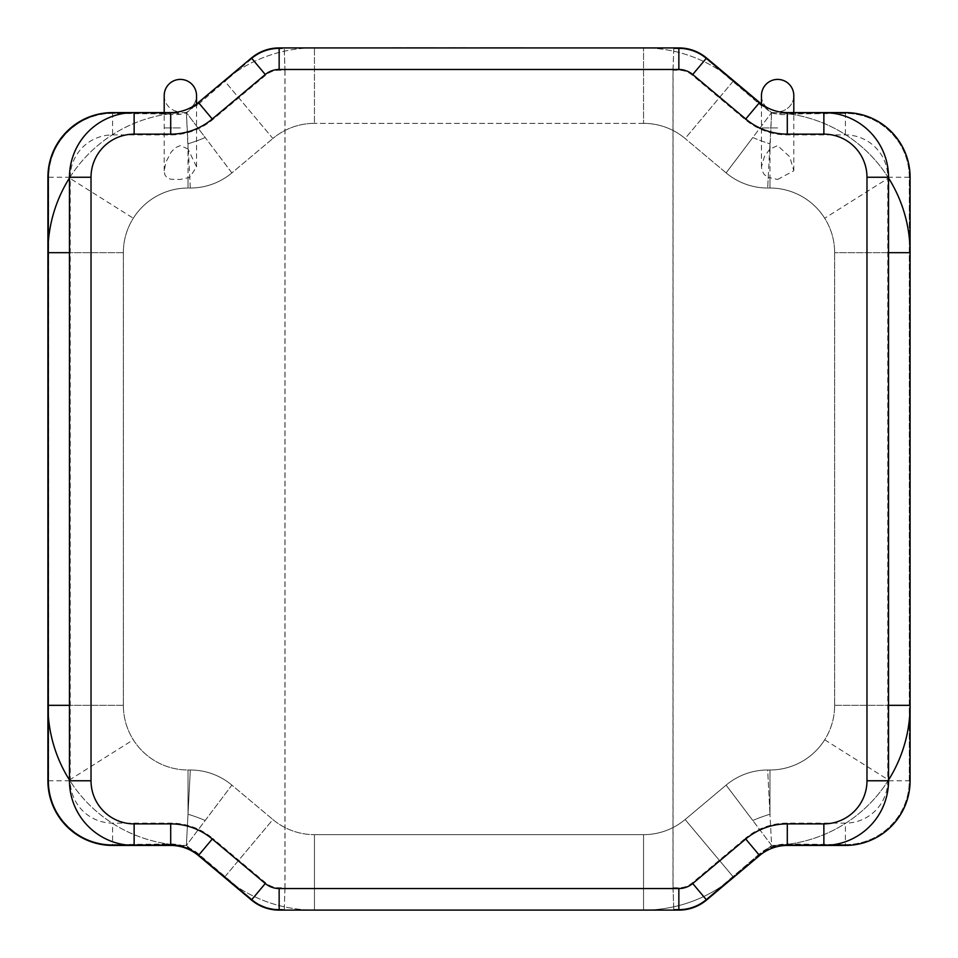 <?xml version="1.0" encoding="UTF-8"?>
<svg xmlns="http://www.w3.org/2000/svg" width="958" height="958" viewBox="0 0 958 958"><rect width="100%" height="100%" fill="white"/><g stroke="black" fill="none" stroke-linecap="round" stroke-linejoin="round"><path stroke-width="0.72" stroke-dasharray="4.79 3.59" d="M284.933 888.545L284.933 69.479L673.067 69.479L673.067 888.545L284.933 888.545L284.263 909.334L279.149 909.334A42.308 42.308 0 0 1 251.954 899.406L197.228 852.86C189.732 847.231 181.038 844.273 171.147 843.962L112.577 844.633A63.863 63.863 0 0 1 48.714 780.77L48.714 177.254A63.863 63.863 0 0 1 112.577 113.379L168.009 114.026C164.069 113.822 163.231 113.595 165.483 113.367L164.201 113.607L164.201 95.572A16.166 16.166 0 0 0 179.35 111.715L173.482 112.493L180.367 114.301L186.571 112.84L193.636 106.506L194.163 105.643L191.636 107.164L196.977 103.656L197.228 105.164L198.725 103.955L228.375 78.4L228.639 77.131L198.414 102.494A43.11 43.11 0 0 1 194.163 105.643M673.067 69.479L673.785 48.726L678.851 48.726A42.308 42.308 0 0 1 706.046 58.618L759.275 103.955L760.772 105.164L761.023 103.656L761.778 104.218L761.885 105.991L761.466 95.572A16.166 16.166 0 0 0 766.364 107.164L763.837 105.643L764.364 106.506L771.43 112.84L777.633 114.301L784.518 112.493L778.65 111.715L787.296 112.589L823.868 112.589A64.665 64.665 0 0 1 888.533 177.254L888.533 780.77A64.665 64.665 0 0 1 823.868 845.435L787.296 845.435A43.11 43.11 0 0 0 759.586 855.518L759.275 854.069L729.625 879.612L729.361 880.893L759.586 855.518A43.11 43.11 0 0 1 787.296 845.435L845.423 845.435A64.665 64.665 0 0 0 910.088 780.77L910.088 177.254A64.665 64.665 0 0 0 845.423 112.589L787.296 112.589A43.11 43.11 0 0 1 784.518 112.493M758.748 103.5L759.083 103.093A43.876 43.876 0 0 0 764.724 107.104C769.657 112.972 777.189 115.415 787.296 114.409L792.517 113.367C794.781 113.595 793.931 113.81 789.991 114.026L845.423 113.379A63.863 63.863 0 0 1 909.286 177.254L909.286 780.77A63.863 63.863 0 0 1 845.423 844.633L787.296 843.962L787.296 844.657A43.876 43.876 0 0 0 759.095 854.931L745.24 838.43L692.215 882.917A20.789 20.789 0 0 1 678.851 887.779L672.995 887.779L672.995 70.245L678.851 70.245A20.789 20.789 0 0 1 692.215 75.107L745.24 119.594A65.431 65.431 0 0 0 787.296 134.91L845.423 134.91A42.344 42.344 0 0 1 887.767 177.254L887.767 780.77A42.344 42.344 0 0 1 845.423 823.114L787.296 823.114A65.431 65.431 0 0 0 745.24 838.43M47.912 780.77A64.665 64.665 0 0 0 112.577 845.435L170.704 845.435A43.11 43.11 0 0 1 198.414 855.518A43.11 43.11 0 0 0 170.704 845.435L134.132 845.435A64.665 64.665 0 0 1 69.467 780.77L69.467 177.254A64.665 64.665 0 0 1 134.132 112.589L112.577 112.589A64.665 64.665 0 0 0 47.912 177.254L47.912 780.77L48.69 780.77A63.887 63.887 0 0 0 112.577 844.657L170.704 844.669A43.876 43.876 0 0 1 198.905 854.931L212.76 838.43A65.431 65.431 0 0 0 170.704 823.114L112.577 823.114A42.344 42.344 0 0 1 70.233 780.77L70.233 177.254A42.344 42.344 0 0 1 112.577 134.91L170.704 134.91A65.431 65.431 0 0 0 212.76 119.594L265.785 75.107A20.789 20.789 0 0 1 279.149 70.245L285.005 70.245L284.263 48.69L279.149 48.702L284.263 48.69M199.252 103.5L198.905 103.081A43.876 43.876 0 0 1 193.276 107.104L197.228 105.164M188.019 149.017L180.367 145.556L175.194 147.772L171.135 152.118L165.962 162.022L164.201 170.799L164.908 174.895L166.955 177.613L170.584 179.23L180.367 179.469L189.756 177.362L196.534 166.836L188.019 149.017L186.403 112.924M164.201 95.572A16.166 16.166 0 0 0 179.35 111.715L170.704 112.589A43.11 43.11 0 0 0 198.414 102.494L196.977 103.656M777.633 179.469L793.811 170.787L789.775 156.849L777.633 145.556L769.693 149.304L769.981 143.784L767.681 188.031L768.244 177.362L777.633 179.469M761.466 95.572A16.166 16.166 0 0 0 766.364 107.164L761.778 104.218M284.263 909.334L285.005 887.779L279.149 887.779A20.789 20.789 0 0 1 265.785 882.917L212.76 838.43M729.625 879.612L706.046 899.406A42.308 42.308 0 0 1 678.851 909.298L678.851 910.1A43.11 43.11 0 0 0 706.561 900.017L733.612 877.324L685.114 819.533A64.665 64.665 0 0 1 643.548 834.658A64.665 64.665 0 0 0 685.114 819.533A64.665 64.665 0 0 1 643.548 834.658L314.452 834.658L643.548 834.658A64.665 64.665 0 0 0 685.114 819.533L726.116 785.129L685.114 819.533L733.612 877.324A140.107 140.107 0 0 1 643.548 910.1L279.149 910.1L643.548 910.1A140.107 140.107 0 0 0 733.612 877.324L771.621 845.423L752.796 820.491L771.621 845.423L769.981 814.24L771.621 845.423L706.561 900.017A43.11 43.11 0 0 1 678.851 910.1L279.149 910.1A43.11 43.11 0 0 1 251.439 900.017L251.954 899.406L198.905 854.931L251.942 899.418L265.785 882.917M228.375 78.4L251.93 58.594A42.308 42.308 0 0 1 279.149 48.726L284.215 48.726L284.933 69.479M165.794 113.355L112.577 113.367L165.794 113.355L170.704 114.409C180.775 115.427 188.295 112.996 193.276 107.104M446.679 47.9L406.911 47.9M460.187 47.9L449.446 47.9M468.51 47.9L460.822 47.9M193.636 106.506L251.439 58.007A43.11 43.11 0 0 1 279.149 47.924L678.851 47.924A43.11 43.11 0 0 1 706.561 58.007L759.586 102.494A43.11 43.11 0 0 0 787.296 112.589L823.868 112.589M445.554 47.924L448.488 47.9L445.554 47.924M447.278 47.924L448.5 47.9M393.319 47.924L406.168 47.9M480.102 47.924L544.862 47.9M173.482 112.493A43.11 43.11 0 0 1 170.704 112.589L134.132 112.589M188.307 149.304L190.319 188.031L188.019 188.031L190.319 188.031A64.665 64.665 0 0 0 231.884 172.895A64.665 64.665 0 0 1 190.319 188.031A64.665 64.665 0 0 0 231.884 172.895L272.886 138.491L231.884 172.895L186.571 112.84M190.319 188.031L189.756 177.362M198.725 103.955L198.414 102.494L186.379 112.589A140.107 140.107 0 0 0 69.467 178.02L133.294 218.232A64.665 64.665 0 0 1 188.019 188.031A64.665 64.665 0 0 0 123.354 252.684L123.354 705.327L123.354 252.684C123.402 240.254 126.719 228.77 133.294 218.232A64.665 64.665 0 0 1 188.019 188.031L188.019 177.996M196.534 95.572A16.166 16.166 0 0 1 191.636 107.164A16.166 16.166 0 0 0 196.534 95.572L196.222 104.218M168.237 112.589L168.009 114.026M763.837 105.643A43.11 43.11 0 0 1 759.586 102.494L764.364 106.506M761.023 103.656L759.586 102.494L759.275 103.955M783.045 113.2A140.107 140.107 0 0 1 888.533 178.02L824.706 218.232C831.281 228.77 834.598 240.254 834.646 252.684L834.646 705.327L834.646 252.684A64.665 64.665 0 0 0 769.981 188.031L767.681 188.031A64.665 64.665 0 0 1 726.116 172.895L771.43 112.84M771.597 112.924L769.981 149.017M769.693 149.304L764.448 156.429L761.466 166.848L761.945 170.416L764.245 174.572L768.244 177.362M726.116 172.895L685.114 138.491L726.116 172.895A64.665 64.665 0 0 0 767.681 188.031L769.981 188.031A64.665 64.665 0 0 1 824.706 218.232A64.665 64.665 0 0 0 769.981 188.031L769.981 143.784A64.665 25.387 20 0 1 752.796 137.533L726.116 172.895A64.665 64.665 0 0 0 767.681 188.031M760.772 105.164L764.724 107.104M789.991 114.026L789.763 112.589M845.423 112.589L845.423 113.379L792.206 113.355L793.799 113.607L793.799 95.572A16.166 16.166 0 0 1 778.65 111.715A16.166 16.166 0 0 0 793.799 95.572M251.439 900.017A43.11 43.11 0 0 0 279.149 910.1A43.11 43.11 0 0 1 251.439 900.017L186.379 845.423L231.884 785.129L272.886 819.533L231.884 785.129L186.379 845.423L196.977 854.368C189.397 848.572 180.631 845.603 170.704 845.435L134.132 845.435M823.868 845.435L787.296 845.435L786.853 843.962C776.806 844.19 768.1 847.159 760.772 852.86L759.275 854.069M678.851 47.924A43.11 43.11 0 0 1 706.561 58.007A43.11 43.11 0 0 0 678.851 47.924L678.851 48.726L673.737 48.69L678.851 48.69L678.851 70.245M198.414 102.494L228.639 77.131M251.439 58.007A43.11 43.11 0 0 1 279.149 47.924A43.11 43.11 0 0 0 251.439 58.007L265.785 75.107M678.851 910.1A43.11 43.11 0 0 0 706.561 900.017L729.361 880.893M123.354 705.327L69.467 705.327L123.354 705.327A64.665 64.665 0 0 0 188.019 769.992L190.319 769.992L188.019 769.992A64.665 64.665 0 0 1 133.294 739.792C126.719 729.254 123.402 717.758 123.354 705.327A64.665 64.665 0 0 0 188.019 769.992A64.665 64.665 0 0 1 133.294 739.792L69.467 780.004A140.107 140.107 0 0 0 186.379 845.423A140.107 140.107 0 0 1 69.467 780.004M767.681 769.992L769.981 769.992L767.681 769.992L769.981 814.24L767.681 769.992A64.665 64.665 0 0 0 726.116 785.129A64.665 64.665 0 0 1 767.681 769.992A64.665 64.665 0 0 0 726.116 785.129L752.796 820.491L726.116 785.129A64.665 64.665 0 0 1 767.681 769.992M643.548 123.366L314.452 123.366L643.548 123.366A64.665 64.665 0 0 1 685.114 138.491A64.665 64.665 0 0 0 643.548 123.366A64.665 64.665 0 0 1 685.114 138.491L733.612 80.7A140.107 140.107 0 0 0 643.548 47.924A140.107 140.107 0 0 1 733.612 80.7L685.114 138.491A64.665 64.665 0 0 0 643.548 123.366L643.548 47.924L643.548 123.366M834.646 705.327L888.533 705.327L834.646 705.327A64.665 64.665 0 0 1 769.981 769.992A64.665 64.665 0 0 0 824.706 739.792A64.665 64.665 0 0 1 769.981 769.992A64.665 64.665 0 0 0 834.646 705.327C834.598 717.758 831.281 729.254 824.706 739.792L888.533 780.004A140.107 140.107 0 0 1 771.621 845.423A140.107 140.107 0 0 0 888.533 780.004M759.586 855.518L761.023 854.368C768.603 848.572 777.357 845.603 787.296 845.435M824.096 845.435L823.844 844.633M672.995 887.779L673.773 909.322L678.851 909.322L673.785 909.298L673.067 888.545M279.149 910.1L279.149 909.322C268.911 909.226 259.834 905.921 251.93 899.43L251.93 899.43A42.332 42.332 0 0 0 279.149 909.322L284.227 909.322L279.149 909.298L279.149 887.779M228.639 880.893L228.375 879.612M823.844 113.379L824.096 112.589M134.156 844.633L133.904 845.435M729.361 77.131L729.625 78.4M133.904 112.589L134.156 113.379M314.452 123.366A64.665 64.665 0 0 0 272.886 138.491A64.665 64.665 0 0 1 314.452 123.366A64.665 64.665 0 0 0 272.886 138.491L224.388 80.7A140.107 140.107 0 0 1 314.452 47.924A140.107 140.107 0 0 0 224.388 80.7L272.886 138.491A64.665 64.665 0 0 1 314.452 123.366L314.452 47.924L314.452 123.366M272.886 819.533A64.665 64.665 0 0 0 314.452 834.658A64.665 64.665 0 0 1 272.886 819.533A64.665 64.665 0 0 0 314.452 834.658A64.665 64.665 0 0 1 272.886 819.533L224.388 877.324A140.107 140.107 0 0 0 314.452 910.1A140.107 140.107 0 0 1 224.388 877.324L272.886 819.533M190.319 769.992L186.379 845.423L188.019 814.24L188.019 769.992L188.019 814.24A64.665 25.387 20 0 1 205.204 820.491A64.665 25.387 20 0 0 188.019 814.24L190.319 769.992A64.665 64.665 0 0 1 231.884 785.129A64.665 64.665 0 0 0 190.319 769.992A64.665 64.665 0 0 1 231.884 785.129A64.665 64.665 0 0 0 190.319 769.992M888.533 178.02A140.107 140.107 0 0 0 771.621 112.589L769.981 143.784A64.665 25.387 -160 0 1 752.796 137.533L771.621 112.589L759.586 102.494M231.884 172.895L205.204 137.533A64.665 25.387 160 0 1 188.019 143.784A64.665 25.387 160 0 0 205.204 137.533L186.379 112.589L188.019 143.784L188.019 188.031M761.023 854.368L760.772 852.86M198.725 854.069L198.414 855.518M197.228 852.86L196.977 854.368M171.147 843.962L170.704 845.435M285.005 70.245L285.005 887.779M673.785 48.726L672.995 70.245M706.561 900.017L706.058 899.418A42.332 42.332 0 0 1 678.851 909.322L673.773 909.322M444.835 47.9L439.243 47.9L444.835 47.9M434.369 47.9L426.573 47.9L434.369 47.924M419.855 47.9L415.065 47.9L419.855 47.924M414.503 47.9L408.85 47.9L414.491 47.924M459.098 47.9L458.235 47.9L459.098 47.924M456.798 47.9L452.679 47.9L456.774 47.924M402.132 47.9L397.342 47.9L402.132 47.924M180.367 127.905L164.201 127.905L180.367 127.905M777.633 127.905L761.466 127.905L777.633 127.905M678.851 887.779L678.851 909.334C689.089 909.226 698.166 905.921 706.07 899.43L759.083 854.931A43.888 43.888 0 0 1 787.296 844.657L787.296 823.114M170.704 843.962L170.704 844.657A43.888 43.888 0 0 1 198.917 854.931L199.252 854.512M764.34 106.877A43.888 43.888 0 0 1 759.083 103.093L745.24 119.594M787.296 114.409L787.296 134.91M212.76 119.594L198.905 103.081A43.888 43.888 0 0 1 193.66 106.877M279.149 47.924L279.149 70.245M112.577 112.589L112.577 134.91M170.704 114.409L170.704 134.91M69.467 178.02A140.107 140.107 0 0 1 174.955 113.2M123.354 252.684L69.467 252.684L123.354 252.684M161.662 112.589L162.357 113.93M47.912 177.254L48.69 177.254C47.912 142.514 79.023 112.349 112.577 113.355L112.577 113.355A63.887 63.887 0 0 0 48.69 177.254L48.678 780.77L70.233 780.77M769.981 177.996L769.981 188.031M888.533 252.684L834.646 252.684L888.533 252.684M795.643 113.93L796.337 112.589M845.423 845.435L845.423 844.633A63.887 63.887 0 0 0 909.31 780.77L909.31 177.254A63.887 63.887 0 0 0 845.423 113.367L792.517 113.367M910.088 177.254L909.31 177.254C910.328 143.7 880.163 112.589 845.423 113.355L845.423 134.91M706.561 58.007L706.046 58.618L759.095 103.081L706.058 58.606A42.332 42.332 0 0 0 678.851 48.702C689.089 48.798 698.166 52.091 706.07 58.594L692.215 75.107M910.088 780.77L887.767 780.77M70.233 177.254L48.678 177.254L48.678 780.77C47.672 814.324 77.838 845.435 112.577 844.669L112.577 845.435M769.981 769.992L769.981 814.24A64.665 25.387 -20 0 0 752.796 820.491A64.665 25.387 160 0 1 769.981 814.24L769.981 769.992M643.548 910.1L643.548 834.658L643.548 910.1M314.452 910.1L314.452 834.658L314.452 910.1M796.337 845.435L795.643 844.094M162.357 844.094L161.662 845.435M279.149 48.702A42.332 42.332 0 0 0 251.942 58.606L251.93 58.594C259.834 52.091 268.911 48.798 279.149 48.69L279.149 48.69M758.748 854.512L706.07 899.43L692.215 882.917M887.767 177.254L909.322 177.254L909.322 780.77C910.088 815.509 878.977 845.675 845.423 844.669L787.296 844.669L845.423 844.669L845.423 823.114M170.704 823.114L170.704 844.669L112.577 844.669L112.577 823.114M164.201 170.799L164.201 112.589M761.466 166.848L761.466 103.991M196.534 166.836L196.534 103.991M793.799 170.787L793.799 112.589"/><path stroke-width="1.44" d="M180.367 79.406A16.166 16.166 0 0 0 164.201 95.572A16.166 16.166 0 0 1 180.367 79.406A16.166 16.166 0 0 1 196.534 95.572A16.166 16.166 0 0 0 180.367 79.406M777.633 79.406A16.166 16.166 0 0 0 761.466 95.572A16.166 16.166 0 0 1 777.633 79.406A16.166 16.166 0 0 1 793.799 95.572A16.166 16.166 0 0 0 777.633 79.406M112.577 112.589L170.704 112.589A43.11 43.11 0 0 0 198.414 102.494L251.439 58.007A43.11 43.11 0 0 1 279.149 47.924L678.851 47.924A43.11 43.11 0 0 1 706.561 58.007L759.586 102.494A43.11 43.11 0 0 0 787.296 112.589L845.423 112.589A64.665 64.665 0 0 1 910.088 177.254L910.088 780.77A64.665 64.665 0 0 1 845.423 845.435L787.296 845.435A43.11 43.11 0 0 0 759.586 855.518L706.561 900.017A43.11 43.11 0 0 1 678.851 910.1L279.149 910.1A43.11 43.11 0 0 1 251.439 900.017L198.414 855.518A43.11 43.11 0 0 0 170.704 845.435L112.577 845.435A64.665 64.665 0 0 1 47.912 780.77L47.912 177.254A64.665 64.665 0 0 1 112.577 112.589M134.132 823.88L170.704 823.88A64.665 64.665 0 0 1 212.269 839.016L265.294 883.504A21.555 21.555 0 0 0 279.149 888.545L678.851 888.545A21.555 21.555 0 0 0 692.706 883.504L745.731 839.016A64.665 64.665 0 0 1 787.296 823.88L823.868 823.88A43.11 43.11 0 0 0 866.978 780.77L866.978 177.254A43.11 43.11 0 0 0 823.868 134.144L787.296 134.144A64.665 64.665 0 0 1 745.731 119.008L692.706 74.52A21.555 21.555 0 0 0 678.851 69.479L279.149 69.479A21.555 21.555 0 0 0 265.294 74.52L212.269 119.008A64.665 64.665 0 0 1 170.704 134.144L134.132 134.144A43.11 43.11 0 0 0 91.022 177.254L91.022 780.77A43.11 43.11 0 0 0 134.132 823.88L134.132 845.435A64.665 64.665 0 0 1 69.467 780.77L69.467 177.254A64.665 64.665 0 0 1 134.132 112.589L134.132 134.144M823.868 134.144L823.868 112.589A64.665 64.665 0 0 1 888.533 177.254L888.533 780.77A64.665 64.665 0 0 1 823.868 845.435L823.868 823.88M460.81 47.9L468.51 47.924M449.446 47.9L460.187 47.924M406.911 47.9L448.5 47.924M393.319 47.9L406.168 47.924M480.102 47.9L544.862 47.924M69.467 252.684L47.912 252.684A140.107 140.107 0 0 1 69.467 178.02M888.533 178.02A140.107 140.107 0 0 1 910.088 252.684L888.533 252.684M69.467 780.004A140.107 140.107 0 0 1 47.912 705.327L69.467 705.327M888.533 705.327L910.088 705.327A140.107 140.107 0 0 1 888.533 780.004M745.731 119.008L759.586 102.494M787.296 112.589L787.296 134.144M692.706 74.52L706.561 58.007M678.851 69.479L678.851 47.924M888.533 177.254L866.978 177.254M279.149 69.479L279.149 47.924M888.533 780.77L866.978 780.77M265.294 74.52L251.439 58.007M212.269 119.008L198.414 102.494M787.296 845.435L787.296 823.88M170.704 134.144L170.704 112.589M759.586 855.518L745.731 839.016M706.561 900.017L692.706 883.504M91.022 177.254L69.467 177.254M678.851 910.1L678.851 888.545M91.022 780.77L69.467 780.77M279.149 910.1L279.149 888.545M251.439 900.017L265.294 883.504M170.704 823.88L170.704 845.435M198.414 855.518L212.269 839.016M164.201 112.589L164.201 95.572M761.466 103.991L761.466 95.572M793.799 112.589L793.799 95.572M196.534 103.991L196.534 95.572"/></g></svg>
